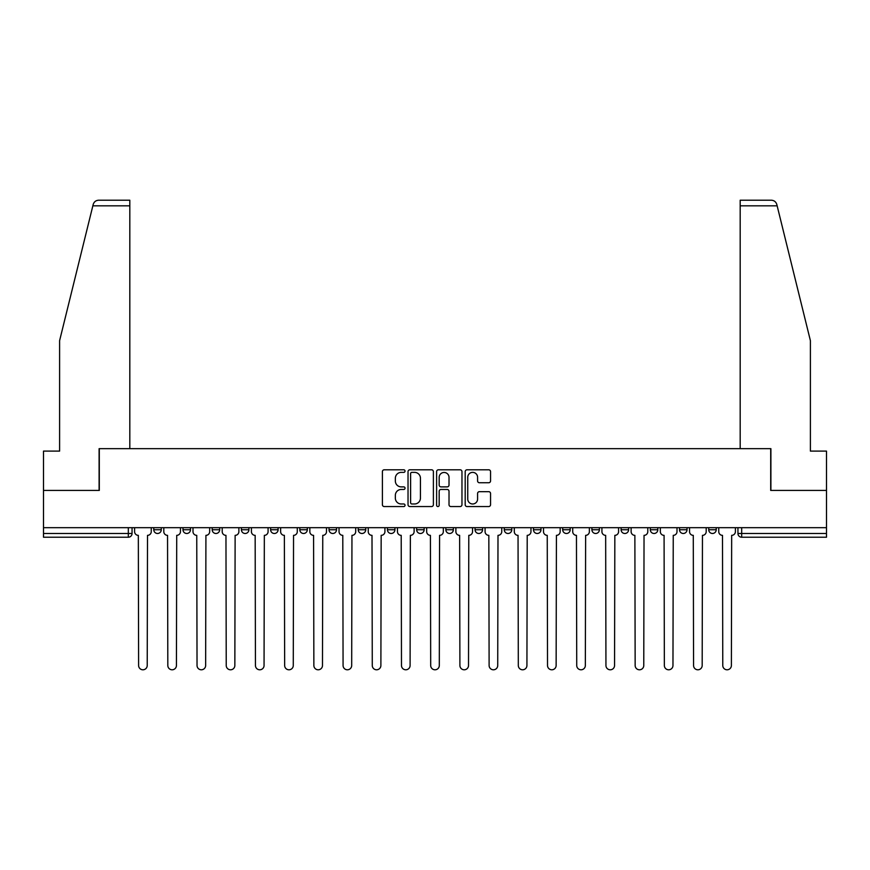 <?xml version="1.0" encoding="UTF-8"?>
<svg xmlns="http://www.w3.org/2000/svg" width="870" height="870" viewBox="0 0 870 870"><rect width="100%" height="100%" fill="white"/><g stroke="black" fill="none" stroke-linecap="round" stroke-linejoin="round"><path stroke-width="1.3" d="M405.039 471.083A1.283 1.283 0 0 0 403.756 469.8L384.235 469.8A1.838 1.838 0 0 0 382.398 471.638L382.398 504.709A1.838 1.838 0 0 0 384.235 506.547L403.756 506.547A1.283 1.283 0 0 0 405.039 505.263A1.283 1.283 0 0 0 403.756 503.98L401.233 503.98A5.883 5.883 0 0 1 395.35 498.097L395.35 495.345A5.883 5.883 0 0 1 401.233 489.462L403.756 489.462A1.283 1.283 0 0 0 405.039 488.179A1.283 1.283 0 0 0 403.756 486.885L401.233 486.885A5.883 5.883 0 0 1 395.35 481.001L395.35 478.25A5.883 5.883 0 0 1 401.233 472.366L403.756 472.366A1.283 1.283 0 0 0 405.039 471.083M445.864 527.677L445.864 529.743L453.346 529.743A3.741 3.741 0 0 1 449.605 533.484A3.741 3.741 0 0 1 445.864 529.743L445.864 527.677M416.654 527.677L416.654 529.743L424.136 529.743A3.741 3.741 0 0 1 420.395 533.484A3.741 3.741 0 0 1 416.654 529.743L416.654 527.677M270.613 529.743L270.613 527.677L270.613 529.743A3.741 3.741 0 0 0 274.354 533.484A3.741 3.741 0 0 1 270.613 529.743L278.095 529.743A3.741 3.741 0 0 1 274.354 533.484M212.193 527.677L212.193 529.743L219.686 529.743A3.741 3.741 0 0 1 215.945 533.484A3.741 3.741 0 0 1 212.193 529.743L212.193 527.677M182.983 529.743L182.983 527.677L182.983 529.743A3.741 3.741 0 0 0 186.735 533.484A3.741 3.741 0 0 1 182.983 529.743L190.476 529.743A3.741 3.741 0 0 1 186.735 533.484A3.741 3.741 0 0 0 190.476 529.743A3.741 3.741 0 0 1 186.735 533.484M153.783 529.743L153.783 527.677L153.783 529.743A3.741 3.741 0 0 0 157.524 533.484A3.741 3.741 0 0 1 153.783 529.743L161.265 529.743A3.741 3.741 0 0 1 157.524 533.484A3.741 3.741 0 0 0 161.265 529.743A3.741 3.741 0 0 1 157.524 533.484M488.712 482.752A1.838 1.838 0 0 0 490.549 480.914L490.549 471.638A1.838 1.838 0 0 0 488.712 469.8L467.027 469.8A1.838 1.838 0 0 0 465.189 471.638L465.189 504.709A1.838 1.838 0 0 0 467.027 506.547L488.712 506.547A1.838 1.838 0 0 0 490.549 504.709L490.549 493.507A1.838 1.838 0 0 0 488.712 491.67L479.424 491.67A1.838 1.838 0 0 0 477.587 493.507L477.587 499.065A4.915 4.915 0 0 1 472.671 503.98A4.915 4.915 0 0 1 467.755 499.065L467.755 477.282A4.915 4.915 0 0 1 472.671 472.366A4.915 4.915 0 0 1 477.587 477.282L477.587 480.914A1.838 1.838 0 0 0 479.424 482.752L488.712 482.752M92.851 205.831L93.188 204.483C94.036 201.829 95.852 200.404 98.636 200.209L129.815 200.209L129.815 205.831L92.851 205.831L59.606 340.638L59.606 451.106L43.5 451.106L43.5 490.419L99.3 490.419L99.3 448.67L770.7 448.67L770.7 490.419L826.5 490.419L826.5 527.677L43.5 527.677L43.5 533.484L132.055 533.484L132.055 527.677M129.815 205.831L129.815 448.67L99.104 448.67L99.104 490.419L43.5 490.419L43.5 527.677M433.39 471.638A1.838 1.838 0 0 0 431.553 469.8L409.868 469.8A1.838 1.838 0 0 0 408.03 471.638L408.03 504.709A1.838 1.838 0 0 0 409.868 506.547L431.553 506.547A1.838 1.838 0 0 0 433.39 504.709L433.39 471.638M438.447 469.8L460.132 469.8A1.838 1.838 0 0 1 461.97 471.638L461.97 504.709A1.838 1.838 0 0 1 460.132 506.547L450.856 506.547A1.838 1.838 0 0 1 449.018 504.709L449.018 491.3A1.838 1.838 0 0 0 447.18 489.462L441.014 489.462A1.838 1.838 0 0 0 439.176 491.3L439.176 505.263A1.283 1.283 0 0 1 437.893 506.547A1.283 1.283 0 0 1 436.609 505.263L436.609 471.638A1.838 1.838 0 0 1 438.447 469.8M737.945 527.677L737.945 533.484L826.5 533.484L826.5 537.225L741.686 537.225A3.741 3.741 0 0 1 737.945 533.484M826.5 527.677L826.5 533.484M132.055 533.484A3.741 3.741 0 0 1 128.314 537.225A3.741 3.741 0 0 0 132.055 533.484A3.741 3.741 0 0 1 128.314 537.225L43.5 537.225L43.5 533.484M716.217 527.677L716.217 529.743A3.741 3.741 0 0 1 712.476 533.484A3.741 3.741 0 0 1 708.735 529.743L716.217 529.743L716.217 527.677M708.735 527.677L708.735 529.743M687.017 527.677L687.017 529.743A3.741 3.741 0 0 1 683.265 533.484A3.741 3.741 0 0 1 679.524 529.743L687.017 529.743M679.524 527.677L679.524 529.743M657.807 527.677L657.807 529.743A3.741 3.741 0 0 1 654.055 533.484A3.741 3.741 0 0 1 650.314 529.743L657.807 529.743L657.807 527.677M650.314 527.677L650.314 529.743M628.597 527.677L628.597 529.743A3.741 3.741 0 0 1 624.856 533.484A3.741 3.741 0 0 1 621.104 529.743L628.597 529.743L628.597 527.677M621.104 527.677L621.104 529.743M599.386 527.677L599.386 529.743A3.741 3.741 0 0 1 595.645 533.484A3.741 3.741 0 0 1 591.904 529.743L599.386 529.743M591.904 527.677L591.904 529.743M570.176 527.677L570.176 529.743A3.741 3.741 0 0 1 566.435 533.484A3.741 3.741 0 0 1 562.694 529.743L570.176 529.743M562.694 527.677L562.694 529.743M540.977 527.677L540.977 529.743A3.741 3.741 0 0 1 537.225 533.484A3.741 3.741 0 0 1 533.484 529.743A3.741 3.741 0 0 0 537.225 533.484M533.484 527.677L533.484 529.743L540.977 529.743M511.767 527.677L511.767 529.743A3.741 3.741 0 0 1 508.015 533.484A3.741 3.741 0 0 1 504.274 529.743L511.767 529.743L511.767 527.677M504.274 527.677L504.274 529.743M482.556 527.677L482.556 529.743A3.741 3.741 0 0 1 478.815 533.484A3.741 3.741 0 0 1 475.063 529.743L482.556 529.743A3.741 3.741 0 0 1 478.815 533.484A3.741 3.741 0 0 0 482.556 529.743L482.556 527.677M475.063 527.677L475.063 529.743M453.346 527.677L453.346 529.743M424.136 527.677L424.136 529.743L424.136 527.677M394.936 527.677L394.936 529.743A3.741 3.741 0 0 1 391.185 533.484A3.741 3.741 0 0 1 387.444 529.743L394.936 529.743L394.936 527.677M387.444 527.677L387.444 529.743M365.726 527.677L365.726 529.743A3.741 3.741 0 0 1 361.985 533.484A3.741 3.741 0 0 1 358.233 529.743L365.726 529.743M358.233 527.677L358.233 529.743M336.516 527.677L336.516 529.743A3.741 3.741 0 0 1 332.775 533.484A3.741 3.741 0 0 1 329.023 529.743L336.516 529.743M329.023 527.677L329.023 529.743M307.306 527.677L307.306 529.743A3.741 3.741 0 0 1 303.565 533.484A3.741 3.741 0 0 1 299.824 529.743L307.306 529.743A3.741 3.741 0 0 1 303.565 533.484A3.741 3.741 0 0 0 307.306 529.743M299.824 527.677L299.824 529.743M278.095 527.677L278.095 529.743M248.896 527.677L248.896 529.743A3.741 3.741 0 0 1 245.144 533.484A3.741 3.741 0 0 1 241.403 529.743L248.896 529.743A3.741 3.741 0 0 1 245.144 533.484A3.741 3.741 0 0 0 248.896 529.743L248.896 527.677M241.403 527.677L241.403 529.743M219.686 527.677L219.686 529.743L219.686 527.677M190.476 527.677L190.476 529.743L190.476 527.677M161.265 527.677L161.265 529.743L161.265 527.677M411.891 472.366A1.283 1.283 0 0 0 410.607 473.65L410.607 502.697A1.283 1.283 0 0 0 411.891 503.98L414.555 503.98A5.883 5.883 0 0 0 420.438 498.097L420.438 478.25A5.883 5.883 0 0 0 414.555 472.366L411.891 472.366M449.018 477.38A4.915 4.915 0 0 0 444.102 472.464A4.915 4.915 0 0 0 439.176 477.38L439.176 485.047A1.838 1.838 0 0 0 441.014 486.885L447.18 486.885A1.838 1.838 0 0 0 449.018 485.047L449.018 477.38M134.589 531.613L134.589 527.677L134.589 531.613A3.741 3.741 0 0 0 138.33 535.354L138.613 665.485A4.306 4.306 0 0 0 142.919 669.791A4.306 4.306 0 0 0 147.226 665.485L147.508 535.354A3.741 3.741 0 0 0 151.25 531.613L151.25 527.677L151.25 531.613M138.33 535.354L138.613 665.485M147.226 665.485L147.508 535.354M163.799 531.613L163.799 527.677L163.799 531.613A3.741 3.741 0 0 0 167.54 535.354L167.823 665.485A4.306 4.306 0 0 0 172.129 669.791A4.306 4.306 0 0 0 176.436 665.485L176.719 535.354A3.741 3.741 0 0 0 180.46 531.613L180.46 527.677L180.46 531.613M192.999 531.613L192.999 527.677L192.999 531.613A3.741 3.741 0 0 0 196.75 535.354L197.033 665.485A4.306 4.306 0 0 0 201.34 669.791A4.306 4.306 0 0 0 205.646 665.485L205.918 535.354A3.741 3.741 0 0 0 209.67 531.613L209.67 527.677L209.67 531.613M93.188 204.483C93.71 202.971 93.71 202.971 93.188 204.483M777.149 205.831L740.185 205.831L740.185 448.67L770.896 448.67L770.896 490.419L826.5 490.419L826.5 451.106L810.394 451.106L810.394 340.638L776.812 204.483C776.29 202.971 776.29 202.971 776.812 204.483C776.29 202.971 776.29 202.971 776.812 204.483C775.964 201.829 774.148 200.404 771.364 200.209L740.185 200.209L771.364 200.209M740.185 205.831L740.185 200.209M167.54 535.354L167.823 665.485M176.436 665.485L176.719 535.354M196.75 535.354L197.033 665.485M205.646 665.485L205.918 535.354M222.209 531.613L222.209 527.677L222.209 531.613A3.741 3.741 0 0 0 225.961 535.354L226.233 665.485A4.306 4.306 0 0 0 230.539 669.791A4.306 4.306 0 0 0 234.846 665.485L235.128 535.354A3.741 3.741 0 0 0 238.88 531.613L238.88 527.677L238.88 531.613M251.419 531.613L251.419 527.677L251.419 531.613A3.741 3.741 0 0 0 255.16 535.354L255.443 665.485A4.306 4.306 0 0 0 259.749 669.791A4.306 4.306 0 0 0 264.056 665.485L264.339 535.354A3.741 3.741 0 0 0 268.08 531.613L268.08 527.677L268.08 531.613M280.629 531.613L280.629 527.677L280.629 531.613A3.741 3.741 0 0 0 284.37 535.354L284.653 665.485A4.306 4.306 0 0 0 288.96 669.791A4.306 4.306 0 0 0 293.266 665.485L293.549 535.354A3.741 3.741 0 0 0 297.29 531.613L297.29 527.677L297.29 531.613M225.961 535.354L226.233 665.485M234.846 665.485L235.128 535.354M255.16 535.354L255.443 665.485M264.056 665.485L264.339 535.354M284.37 535.354L284.653 665.485M293.266 665.485L293.549 535.354M309.84 531.613L309.84 527.677L309.84 531.613A3.741 3.741 0 0 0 313.581 535.354L313.863 665.485A4.306 4.306 0 0 0 318.17 669.791A4.306 4.306 0 0 0 322.476 665.485L322.759 535.354A3.741 3.741 0 0 0 326.5 531.613L326.5 527.677L326.5 531.613M313.581 535.354L313.863 665.485M322.476 665.485L322.759 535.354M339.039 531.613L339.039 527.677L339.039 531.613A3.741 3.741 0 0 0 342.791 535.354L343.074 665.485A4.306 4.306 0 0 0 347.38 669.791A4.306 4.306 0 0 0 351.687 665.485L351.958 535.354A3.741 3.741 0 0 0 355.71 531.613L355.71 527.677L355.71 531.613M342.791 535.354L343.074 665.485M351.687 665.485L351.958 535.354M368.249 531.613L368.249 527.677L368.249 531.613A3.741 3.741 0 0 0 372.001 535.354L372.273 665.485A4.306 4.306 0 0 0 376.579 669.791A4.306 4.306 0 0 0 380.886 665.485L381.169 535.354A3.741 3.741 0 0 0 384.921 531.613L384.921 527.677L384.921 531.613M372.001 535.354L372.273 665.485M380.886 665.485L381.169 535.354M397.459 531.613L397.459 527.677L397.459 531.613A3.741 3.741 0 0 0 401.2 535.354L401.483 665.485A4.306 4.306 0 0 0 405.79 669.791A4.306 4.306 0 0 0 410.096 665.485L410.379 535.354A3.741 3.741 0 0 0 414.12 531.613L414.12 527.677L414.12 531.613M401.2 535.354L401.483 665.485M410.096 665.485L410.379 535.354M426.67 531.613L426.67 527.677L426.67 531.613A3.741 3.741 0 0 0 430.411 535.354L430.693 665.485A4.306 4.306 0 0 0 435 669.791A4.306 4.306 0 0 0 439.306 665.485L439.589 535.354A3.741 3.741 0 0 0 443.33 531.613L443.33 527.677L443.33 531.613M430.411 535.354L430.693 665.485M439.306 665.485L439.589 535.354M455.88 531.613L455.88 527.677L455.88 531.613A3.741 3.741 0 0 0 459.621 535.354L459.904 665.485A4.306 4.306 0 0 0 464.21 669.791A4.306 4.306 0 0 0 468.517 665.485L468.799 535.354A3.741 3.741 0 0 0 472.54 531.613L472.54 527.677L472.54 531.613M459.621 535.354L459.904 665.485M468.517 665.485L468.799 535.354M485.079 531.613L485.079 527.677L485.079 531.613A3.741 3.741 0 0 0 488.831 535.354L489.114 665.485A4.306 4.306 0 0 0 493.421 669.791A4.306 4.306 0 0 0 497.727 665.485L497.999 535.354A3.741 3.741 0 0 0 501.751 531.613L501.751 527.677L501.751 531.613M488.831 535.354L489.114 665.485M497.727 665.485L497.999 535.354M514.29 531.613L514.29 527.677L514.29 531.613A3.741 3.741 0 0 0 518.041 535.354L518.313 665.485A4.306 4.306 0 0 0 522.62 669.791A4.306 4.306 0 0 0 526.926 665.485L527.209 535.354A3.741 3.741 0 0 0 530.961 531.613L530.961 527.677L530.961 531.613M518.041 535.354L518.313 665.485M526.926 665.485L527.209 535.354M543.5 531.613L543.5 527.677L543.5 531.613A3.741 3.741 0 0 0 547.241 535.354L547.524 665.485A4.306 4.306 0 0 0 551.83 669.791A4.306 4.306 0 0 0 556.137 665.485L556.419 535.354A3.741 3.741 0 0 0 560.16 531.613L560.16 527.677L560.16 531.613M547.241 535.354L547.524 665.485M556.137 665.485L556.419 535.354M572.71 531.613L572.71 527.677L572.71 531.613A3.741 3.741 0 0 0 576.451 535.354L576.734 665.485A4.306 4.306 0 0 0 581.04 669.791A4.306 4.306 0 0 0 585.347 665.485L585.63 535.354A3.741 3.741 0 0 0 589.371 531.613L589.371 527.677L589.371 531.613M576.451 535.354L576.734 665.485M585.347 665.485L585.63 535.354M601.92 531.613L601.92 527.677L601.92 531.613A3.741 3.741 0 0 0 605.661 535.354L605.944 665.485A4.306 4.306 0 0 0 610.251 669.791A4.306 4.306 0 0 0 614.557 665.485L614.84 535.354A3.741 3.741 0 0 0 618.581 531.613L618.581 527.677L618.581 531.613M605.661 535.354L605.944 665.485M614.557 665.485L614.84 535.354M631.12 531.613L631.12 527.677L631.12 531.613A3.741 3.741 0 0 0 634.872 535.354L635.154 665.485A4.306 4.306 0 0 0 639.461 669.791A4.306 4.306 0 0 0 643.767 665.485L644.039 535.354A3.741 3.741 0 0 0 647.791 531.613L647.791 527.677L647.791 531.613M634.872 535.354L635.154 665.485M643.767 665.485L644.039 535.354M660.33 531.613L660.33 527.677L660.33 531.613A3.741 3.741 0 0 0 664.082 535.354L664.354 665.485A4.306 4.306 0 0 0 668.66 669.791A4.306 4.306 0 0 0 672.967 665.485L673.25 535.354A3.741 3.741 0 0 0 677.001 531.613L677.001 527.677L677.001 531.613M664.082 535.354L664.354 665.485M672.967 665.485L673.25 535.354M689.54 531.613L689.54 527.677L689.54 531.613A3.741 3.741 0 0 0 693.281 535.354L693.564 665.485A4.306 4.306 0 0 0 697.87 669.791A4.306 4.306 0 0 0 702.177 665.485L702.46 535.354A3.741 3.741 0 0 0 706.201 531.613L706.201 527.677L706.201 531.613M693.281 535.354L693.564 665.485M702.177 665.485L702.46 535.354M718.75 531.613L718.75 527.677L718.75 531.613A3.741 3.741 0 0 0 722.491 535.354L722.774 665.485A4.306 4.306 0 0 0 727.081 669.791A4.306 4.306 0 0 0 731.387 665.485L731.67 535.354A3.741 3.741 0 0 0 735.411 531.613L735.411 527.677L735.411 531.613M722.491 535.354L722.774 665.485M731.387 665.485L731.67 535.354M128.314 527.677L128.314 537.225M741.686 527.677L741.686 537.225"/></g></svg>
